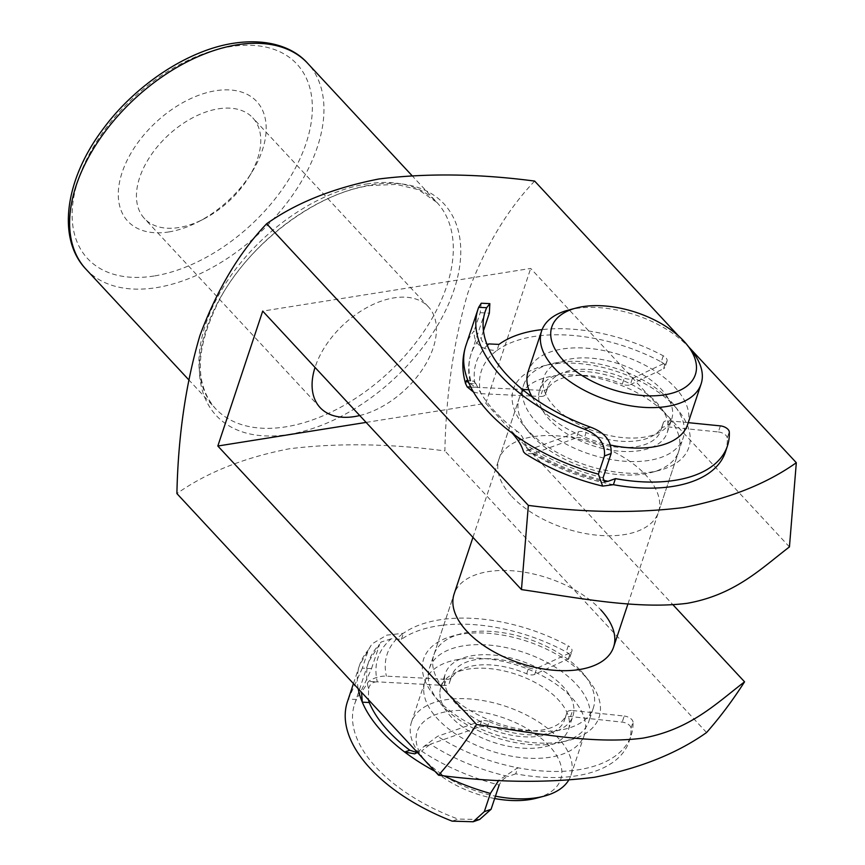 <?xml version="1.0" encoding="UTF-8"?>
<svg xmlns="http://www.w3.org/2000/svg" width="865" height="865" viewBox="0 0 865 865"><rect width="100%" height="100%" fill="white"/><g stroke="black" fill="none" stroke-linecap="round" stroke-linejoin="round"><path stroke-width="0.65" stroke-dasharray="4.33 3.24" d="M674.851 406.474A92.447 49.305 -161.6 0 1 659.433 470.344A92.447 49.305 -161.6 0 1 527.455 429.937A92.447 49.305 -161.6 0 1 523.26 425.05A92.447 49.305 -161.6 0 1 554.465 363.862A92.447 49.305 -161.6 0 1 674.851 406.474M531.91 435.625A84.035 44.818 18.4 0 0 651.896 472.355A84.035 44.818 18.4 0 0 678.657 451.476A84.035 44.818 18.4 0 0 665.909 414.281A84.035 44.818 18.4 0 0 581.983 375.561A84.035 44.818 18.4 0 0 519.173 398.419A84.035 44.818 18.4 0 0 528.093 431.17A84.035 44.818 18.4 0 0 531.91 435.625M437.701 699.763A92.447 49.305 18.4 0 0 558.076 742.375A92.447 49.305 18.4 0 0 589.292 681.188A92.447 49.305 18.4 0 0 585.086 676.3A92.447 49.305 18.4 0 0 453.119 635.894A92.447 49.305 18.4 0 0 437.701 699.763M580.631 670.613A84.035 44.818 -161.6 0 1 584.459 675.068A84.035 44.818 -161.6 0 1 593.379 707.808A84.035 44.818 -161.6 0 1 530.569 730.676A84.035 44.818 -161.6 0 1 446.643 691.957A84.035 44.818 -161.6 0 1 433.895 654.762A84.035 44.818 -161.6 0 1 460.656 633.883A84.035 44.818 -161.6 0 1 580.631 670.613M511.723 496.337A84.035 44.818 18.4 0 0 595.639 535.046A84.035 44.818 18.4 0 0 658.46 512.188A84.035 44.818 18.4 0 0 645.712 474.993A84.035 44.818 18.4 0 0 561.796 436.274A84.035 44.818 18.4 0 0 498.975 459.131A84.035 44.818 18.4 0 0 511.723 496.337M168.751 231.95A87.981 53.316 137.1 0 0 198.161 221.894A87.981 53.316 137.1 0 0 252.202 171.681A87.981 53.316 137.1 0 0 215.731 90.717A87.981 53.316 137.1 0 0 122.106 172.503A87.981 53.316 137.1 0 0 168.751 231.95M218.358 108.828A73.958 44.818 -42.9 0 1 252.785 117.845A73.958 44.818 -42.9 0 1 249.023 176.882A73.958 44.818 -42.9 0 1 203.589 219.094A73.958 44.818 -42.9 0 1 178.86 227.549A73.958 44.818 -42.9 0 1 144.433 218.521A73.958 44.818 -42.9 0 1 150.683 155.624A73.958 44.818 -42.9 0 1 218.358 108.828M359.743 415.535A73.958 44.818 137.1 0 0 423.872 367.203A73.958 44.818 137.1 0 0 428.435 306.88A73.958 44.818 137.1 0 0 394.007 297.863A73.958 44.818 137.1 0 0 315.033 367.43M534.646 181.077C507.063 210.022 484.789 247.358 467.824 293.084C453.714 341.113 446.07 393.726 444.88 450.903C389.012 443.54 337.091 442.848 289.126 448.816C244.027 457.628 206.616 472.55 176.903 493.58M706.564 732.536L444.88 450.903M688.67 346.854L678.441 335.836M789.442 546.907L530.688 268.431L262.701 311.108M366.122 422.401L485.806 403.339L530.688 268.431M485.806 403.339L673.035 604.84M433.895 654.762L454.093 594.05A84.035 44.818 -161.6 0 1 516.913 571.192A84.035 44.818 -161.6 0 1 600.829 609.901M494.661 798.536A75.633 40.341 -161.6 0 1 425.223 761.081A75.633 40.341 -161.6 0 1 416.076 739.251A75.633 40.341 -161.6 0 1 487.947 713.398A75.633 40.341 -161.6 0 1 561.839 771.731A75.633 40.341 -161.6 0 1 536.635 798.146M568.608 780.284A84.035 44.818 18.4 0 0 570.943 775.267A84.035 44.818 18.4 0 0 572.176 766.779A84.035 44.818 18.4 0 0 497.743 703.894A84.035 44.818 18.4 0 0 411.459 722.221A84.035 44.818 18.4 0 0 410.215 730.698A84.035 44.818 18.4 0 0 420.379 754.961A84.035 44.818 18.4 0 0 495.45 796.168M423.688 690.227A84.035 44.818 18.4 0 0 498.121 753.112A84.035 44.818 18.4 0 0 584.405 734.796A84.035 44.818 18.4 0 0 585.648 726.308A84.035 44.818 18.4 0 0 511.204 663.423A84.035 44.818 18.4 0 0 424.92 681.739A84.035 44.818 18.4 0 0 423.688 690.227M439.874 693.838A67.232 35.854 18.4 0 0 499.429 744.149A67.232 35.854 18.4 0 0 568.456 729.487A67.232 35.854 18.4 0 0 569.451 722.707A67.232 35.854 18.4 0 0 509.896 672.397A67.232 35.854 18.4 0 0 440.869 687.048A67.232 35.854 18.4 0 0 439.874 693.838M444.372 680.344A67.232 35.854 18.4 0 0 503.917 730.655A67.232 35.854 18.4 0 0 572.944 716.004A67.232 35.854 18.4 0 0 573.938 709.213A67.232 35.854 18.4 0 0 514.383 658.903A67.232 35.854 18.4 0 0 445.356 673.554A67.232 35.854 18.4 0 0 444.372 680.344M428.175 676.733A84.035 44.818 18.4 0 0 502.608 739.629A84.035 44.818 18.4 0 0 588.892 721.302A84.035 44.818 18.4 0 0 590.135 712.814A84.035 44.818 18.4 0 0 515.691 649.929A84.035 44.818 18.4 0 0 429.408 668.256A84.035 44.818 18.4 0 0 428.175 676.733M522.417 393.413A84.035 44.818 18.4 0 0 596.861 456.309A84.035 44.818 18.4 0 0 683.145 437.982A84.035 44.818 18.4 0 0 684.377 429.505A84.035 44.818 18.4 0 0 609.944 366.609A84.035 44.818 18.4 0 0 523.66 384.936A84.035 44.818 18.4 0 0 522.417 393.413M538.614 397.024A67.232 35.854 18.4 0 0 598.169 447.335A67.232 35.854 18.4 0 0 667.196 432.684A67.232 35.854 18.4 0 0 668.18 425.894A67.232 35.854 18.4 0 0 608.636 375.583A67.232 35.854 18.4 0 0 539.609 390.234A67.232 35.854 18.4 0 0 538.614 397.024M543.101 383.53A67.232 35.854 18.4 0 0 602.656 433.841A67.232 35.854 18.4 0 0 671.683 419.19A67.232 35.854 18.4 0 0 672.667 412.4A67.232 35.854 18.4 0 0 613.123 362.089A67.232 35.854 18.4 0 0 544.096 376.751A67.232 35.854 18.4 0 0 543.101 383.53M532.094 396.873A84.035 44.818 18.4 0 0 610.982 445.161M687.632 424.499A84.035 44.818 18.4 0 0 688.864 416.011A84.035 44.818 18.4 0 0 614.431 353.125A84.035 44.818 18.4 0 0 528.147 371.442M568.37 310.092A84.035 44.818 -161.6 0 1 692.173 351.276M414.681 753.837L421.569 751.069A143.709 76.639 18.4 0 0 499.17 784.998C501.44 780.554 504.468 777.7 508.252 776.446A136.14 72.606 -161.6 0 1 430.348 744.214L479.524 726.935A7.569 4.033 -161.6 0 1 480.929 726.622A7.569 4.033 -161.6 0 1 487.2 727.714A60.507 32.264 18.4 0 0 564.542 719.95A60.507 32.264 18.4 0 0 564.888 718.783A7.569 4.033 -161.6 0 1 564.932 718.631A7.569 4.033 -161.6 0 1 568.327 716.577A7.569 4.033 -161.6 0 1 570.576 716.577L622.205 722.124A7.569 4.033 -161.6 0 1 631.028 728.179A128.582 68.573 -161.6 0 1 629.136 741.435A128.582 68.573 -161.6 0 1 515.735 773.818L517.757 767.752L498.727 780.36M487.2 727.714L489.222 721.648A7.569 4.033 18.4 0 0 482.951 720.556A7.569 4.033 18.4 0 0 481.546 720.869L479.524 726.935M570.576 716.577L572.598 710.511A7.569 4.033 18.4 0 0 570.349 710.5A7.569 4.033 18.4 0 0 566.953 712.565A7.569 4.033 18.4 0 0 566.91 712.706L564.888 718.783M442.815 625.19A128.582 68.573 -161.6 0 1 566.218 651.94A7.569 4.033 -161.6 0 1 569.927 657.205A7.569 4.033 -161.6 0 1 568.359 658.784L534.711 674.386A7.569 4.033 -161.6 0 1 526.655 673.803A60.507 32.264 18.4 0 0 476.864 665.239A60.507 32.264 18.4 0 0 449.714 681.75A60.507 32.264 18.4 0 0 449.313 683.145A7.569 4.033 -161.6 0 1 449.27 683.318A7.569 4.033 -161.6 0 1 444.242 685.426L377.324 681.847A136.14 72.606 -161.6 0 1 391.239 638.792L401.414 639.332A128.582 68.573 -161.6 0 1 442.815 625.19M362.316 668.137L348.4 699.071L356.445 699.493C360.792 691.859 365.819 681.566 371.518 668.623L362.316 668.137L368.371 649.918L371.918 643.96L386.752 635.137L403.436 633.256A128.582 68.573 -161.6 0 1 444.837 619.113A128.582 68.573 -161.6 0 1 568.24 645.874L566.218 651.94M526.655 673.803L528.677 667.726A60.507 32.264 18.4 0 0 478.886 659.173A60.507 32.264 18.4 0 0 451.735 675.673A60.507 32.264 18.4 0 0 451.335 677.079L449.313 683.145M568.359 658.784L570.381 652.707L536.732 668.31L534.711 674.386M570.381 652.707A7.569 4.033 18.4 0 0 571.938 651.129A7.569 4.033 18.4 0 0 568.24 645.874M444.242 685.426L446.254 679.36L386.396 676.149C380.146 675.9 374.221 677.641 368.62 681.382L361.548 692.303M446.254 679.36A7.569 4.033 18.4 0 0 451.281 677.252A7.569 4.033 18.4 0 0 451.335 677.079M528.677 667.726A7.569 4.033 18.4 0 0 536.732 668.31M479.664 819.469L458.093 819.079L452.179 821.155M371.518 668.623L379.594 644.338A143.709 76.639 18.4 0 0 368.75 661.563A143.709 76.639 18.4 0 0 368.577 688.735L368.458 699.742M356.445 699.493A143.709 76.639 18.4 0 0 354.618 704.056A143.709 76.639 18.4 0 0 458.093 819.079M417.449 752.463L423.947 746.463L437.549 736.32L481.546 720.869M489.222 721.648A60.507 32.264 18.4 0 0 566.564 713.874A60.507 32.264 18.4 0 0 566.91 712.706M572.598 710.511L624.227 716.047L622.205 722.124M631.028 728.179L633.039 722.102A128.582 68.573 -161.6 0 1 631.158 735.369A128.582 68.573 -161.6 0 1 517.757 767.752A128.582 68.573 18.4 0 1 437.549 736.32M515.735 773.818L508.252 776.446M347.438 701.666A151.267 80.672 -161.6 0 1 348.4 699.071M401.414 639.332L403.436 633.256A128.582 68.573 18.4 0 0 386.396 676.149M391.239 638.792L381.087 642.057L379.594 644.338M633.039 722.102A7.569 4.033 18.4 0 0 624.227 716.047M368.577 688.735C369.755 684.15 372.674 681.858 377.324 681.847L368.62 681.382M423.947 746.463L430.348 744.214L421.569 751.069M528.807 389.747L542.506 390.375A7.569 4.033 18.4 0 0 544.139 390.32A7.569 4.033 18.4 0 0 547.459 388.266A7.569 4.033 18.4 0 0 547.523 388.05A60.507 32.264 -161.6 0 1 547.999 386.287A60.507 32.264 -161.6 0 1 624.314 378.07A7.569 4.033 18.4 0 0 630.531 379.097A7.569 4.033 18.4 0 0 632.347 378.6L665.531 362.662A7.569 4.033 18.4 0 0 667.034 361.116A7.569 4.033 18.4 0 0 663.26 355.807A128.582 68.573 18.4 0 0 542.106 329.608M547.523 388.05L545.501 394.116A7.569 4.033 -161.6 0 1 545.437 394.343A7.569 4.033 -161.6 0 1 542.117 396.397A7.569 4.033 -161.6 0 1 540.495 396.451L542.506 390.375M632.347 378.6L630.326 384.666A7.569 4.033 -161.6 0 1 628.509 385.174A7.569 4.033 -161.6 0 1 622.292 384.147L624.314 378.07M725.411 452.049A128.582 68.573 18.4 0 0 727.26 437.971L729.282 431.894M688.248 422.65L668.883 420.704A7.569 4.033 18.4 0 0 663.314 422.769A7.569 4.033 18.4 0 0 663.26 422.963L661.249 429.029A60.507 32.264 -161.6 0 1 660.817 430.565A60.507 32.264 -161.6 0 1 634.229 447A60.507 32.264 -161.6 0 1 584.102 438.598L586.113 432.532A7.569 4.033 18.4 0 0 578.458 431.808L529.845 449.541A136.14 72.606 18.4 0 0 602.851 480.129M663.26 422.963A60.507 32.264 -161.6 0 1 662.839 424.488A60.507 32.264 -161.6 0 1 636.251 440.923A60.507 32.264 -161.6 0 1 586.113 432.532M720.383 425.883L718.361 431.959L666.861 426.78L668.883 420.704M718.361 431.959A7.569 4.033 -161.6 0 1 727.26 437.971M578.458 431.808L576.436 437.885L532.948 453.736L525.25 453.671M576.436 437.885A7.569 4.033 -161.6 0 1 584.102 438.598M661.249 429.029A7.569 4.033 -161.6 0 1 661.303 428.845A7.569 4.033 -161.6 0 1 666.861 426.78M483.459 330.808L481.264 337.415C481.113 341.599 483.632 343.773 488.833 343.924M469.089 383.433L476.031 383.757L473.252 380.816L471.176 382.081A143.709 76.639 -161.6 0 1 471.079 353.958A143.709 76.639 -161.6 0 1 481.264 337.415M476.031 383.757A143.709 76.639 18.4 0 0 517.335 431.375L512.275 433.214M603.067 477.794A143.709 76.639 -161.6 0 1 525.152 444.296C524.06 438.879 521.454 434.576 517.335 431.375M473.469 392.029L480.843 393.683L530.905 396.008M531.629 396.04L540.495 396.451M487.309 345.33A136.14 72.606 18.4 0 0 475.837 387.282L522.406 389.445M545.501 394.116A60.507 32.264 -161.6 0 1 545.988 392.364A60.507 32.264 -161.6 0 1 622.292 384.147M630.326 384.666L663.509 368.739L665.531 362.662M663.26 355.807L661.238 361.884A128.582 68.573 18.4 0 0 496.953 350.466C481.189 350.174 473.577 343.654 474.107 330.917A151.267 80.672 18.4 0 0 465.921 345.503M498.975 344.4L496.953 350.466A128.582 68.573 -161.6 0 0 480.843 393.683M481.243 303.226L480.172 312.697L474.107 330.917M661.238 361.884A7.569 4.033 -161.6 0 1 665.012 367.182A7.569 4.033 -161.6 0 1 663.509 368.739M525.152 444.296L527.239 449.476L529.845 449.541L523.53 451.844M470.776 387.055L475.837 387.282L470.809 384.114L471.176 382.081M366.522 183.996A151.267 91.668 -42.9 0 1 436.944 202.453A151.267 91.668 -42.9 0 1 424.164 331.111A151.267 91.668 -42.9 0 1 285.731 426.845A151.267 91.668 -42.9 0 1 215.309 408.388A151.267 91.668 -42.9 0 1 228.09 279.73A151.267 91.668 -42.9 0 1 366.522 183.996M288.553 434.457A155.473 94.22 137.1 0 0 454.006 289.926A155.473 94.22 137.1 0 0 371.582 184.872A155.473 94.22 137.1 0 0 206.13 329.403A155.473 94.22 137.1 0 0 288.553 434.457M85.97 269.188A151.267 91.668 137.1 0 0 156.403 287.645A151.267 91.668 137.1 0 0 294.824 191.911A151.267 91.668 137.1 0 0 307.605 63.253M154.089 276A142.866 86.576 -42.9 0 1 78.347 179.466A142.866 86.576 -42.9 0 1 230.382 46.656A142.866 86.576 -42.9 0 1 306.134 143.19A142.866 86.576 -42.9 0 1 154.089 276M443.767 775.764A151.267 80.672 -161.6 0 1 434.89 771.234M358.186 688.691A151.267 80.672 -161.6 0 1 359.559 665.239A151.267 80.672 -161.6 0 1 368.371 649.918M613.415 484.692A128.582 68.573 -161.6 0 1 532.948 453.736M480.172 312.697L489.341 313.13M188.592 379.627L215.309 408.388C193.825 383.649 195.458 346.962 220.186 298.328C250.201 242.6 316.536 193.036 370.079 185.553L396.365 184.418L418.346 189.64L436.944 202.453L411.913 175.508M651.896 472.355L659.433 470.344M584.459 675.068L589.292 681.188M658.46 512.188L678.657 451.476M593.379 707.808L588.892 721.302M249.023 176.882L252.202 171.681M203.589 219.094L198.161 221.894M428.435 306.88L252.785 117.845M320.082 407.566L144.433 218.521M498.975 459.131L519.173 398.419M460.656 633.883L453.119 635.894M528.093 431.17L523.26 425.05M425.223 761.081L420.379 754.961M570.943 775.267L584.405 734.796M568.456 729.487L572.944 716.004M627.958 603.889L683.145 437.982M667.196 432.684L671.683 419.19M539.609 390.234L544.096 376.751M429.408 668.256L454.093 594.05M472.95 537.37L523.66 384.936M440.869 687.048L445.356 673.554M411.459 722.221L424.92 681.739M449.714 681.75L451.735 675.673M354.618 704.056L368.75 661.563L381.087 642.057M564.542 719.95L566.564 713.874M629.136 741.435L631.158 735.369M353.45 683.588L359.559 665.239L371.918 643.96M569.927 657.205L571.938 651.129M564.932 718.631L566.953 712.565M449.27 683.318L451.281 677.252M547.459 388.266L545.437 394.343M662.839 424.488L660.817 430.565M485.211 311.454L471.079 353.958C467.965 363.505 467.879 373.55 470.798 384.114M547.999 386.287L545.988 392.364M466.44 380.503L473.252 380.816M667.034 361.116L665.012 367.182M663.314 422.769L661.303 428.845M527.239 449.486C550.486 464.213 576.252 474.971 604.548 481.751"/><path stroke-width="1.3" d="M600.829 609.901A84.035 44.818 -161.6 0 1 613.577 647.107A84.035 44.818 -161.6 0 1 550.756 669.964A84.035 44.818 -161.6 0 1 466.841 631.245A84.035 44.818 -161.6 0 1 454.093 594.05L472.95 537.37M315.033 367.43A73.958 44.818 137.1 0 0 320.082 407.566A73.958 44.818 137.1 0 0 354.509 416.584A73.958 44.818 137.1 0 0 359.743 415.535M673.035 604.84L744.56 681.825C716.015 703.656 690.497 729.346 643.041 738.115C593.022 744.754 532.927 732.731 476.583 724.502L217.829 446.016L366.122 422.401M744.56 681.825C732.687 700.39 720.026 717.301 706.564 732.536C677.003 753.491 639.603 768.412 594.331 777.289C546.615 783.268 494.694 782.576 438.577 775.213L176.903 493.58C178.093 436.403 185.737 383.8 199.847 335.761C216.812 290.035 239.086 252.699 266.658 223.754C296.381 202.724 333.793 187.802 378.892 178.99C426.856 173.022 478.767 173.714 534.646 181.077L678.441 335.836M217.829 446.016L262.701 311.108L521.465 589.584L528.342 505.387L266.658 223.754M528.342 505.387C584.221 512.707 635.959 513.432 683.545 507.55C729.065 498.716 766.66 483.762 796.319 462.71L688.67 346.854M438.577 775.213C452.038 759.967 464.71 743.067 476.583 724.502M796.319 462.71L789.442 546.907C760.746 568.835 735.131 594.72 687.232 603.305C637.267 609.695 577.56 597.791 521.465 589.584M495.45 796.168A84.035 44.818 18.4 0 0 544.182 796.146L536.635 798.146A75.633 40.341 -161.6 0 1 494.661 798.536M544.182 796.146A84.035 44.818 18.4 0 0 568.608 780.284M550.713 334.506A75.633 40.341 18.4 0 0 624.606 392.84A75.633 40.341 18.4 0 0 696.476 366.987A75.633 40.341 18.4 0 0 687.329 345.146A75.633 40.341 18.4 0 0 575.917 308.091A75.633 40.341 18.4 0 0 550.713 334.506M687.329 345.146L692.173 351.276A84.035 44.818 -161.6 0 1 702.337 375.54A84.035 44.818 -161.6 0 1 701.093 384.017A84.035 44.818 -161.6 0 1 614.81 402.344A84.035 44.818 -161.6 0 1 540.365 339.448A84.035 44.818 -161.6 0 1 541.609 330.971A84.035 44.818 -161.6 0 1 568.37 310.092L575.917 308.091M541.609 330.971L528.147 371.442A84.035 44.818 18.4 0 0 526.904 379.93A84.035 44.818 18.4 0 0 532.094 396.873M610.982 445.161A84.035 44.818 18.4 0 0 687.632 424.499L701.093 384.017M484.314 811.662L491.082 809.283L479.664 819.469L473.177 821.75L484.314 811.662L490.379 793.454A151.267 80.672 -161.6 0 1 443.767 775.764M491.082 809.283L499.17 784.998M361.548 692.303L362.284 702.164A151.267 80.672 18.4 0 0 404.679 752.042L409.805 750.236L417.179 752.626M409.805 750.236A143.709 76.639 -161.6 0 1 369.247 702.531L362.284 702.164A151.267 80.672 -161.6 0 1 358.186 688.691M368.458 699.742L369.247 702.531M498.727 780.36L490.379 793.454M473.177 821.75L452.179 821.155A151.267 80.672 -161.6 0 1 347.438 701.666L353.45 683.588M434.89 771.234A151.267 80.672 -161.6 0 1 404.679 752.042L414.681 753.837L417.449 752.463M602.851 480.129A136.14 72.606 18.4 0 0 608.041 481.318L615.426 478.626A128.582 68.573 18.4 0 0 670.937 480.908A128.582 68.573 18.4 0 0 727.422 445.972A128.582 68.573 18.4 0 0 729.282 431.894A7.569 4.033 18.4 0 0 720.383 425.883L688.248 422.65M604.462 455.952C605.413 443.723 598.721 434.803 584.383 429.181L590.233 427.05C604.851 432.37 611.825 441.182 611.144 453.509L604.462 455.952L598.396 474.171L602.635 486.108L613.415 484.692A128.582 68.573 18.4 0 0 668.915 486.973A128.582 68.573 18.4 0 0 725.411 452.049L727.422 445.972M602.635 486.108C574.392 479.296 548.594 468.484 525.25 453.671L523.53 451.844C522.06 446.189 518.308 439.982 512.275 433.214A151.267 80.672 -161.6 0 1 469.089 383.433L466.44 380.503L465.608 383.682L467.165 386.882L473.469 392.029M483.459 330.808L489.341 313.13L489.839 303.626L486.671 307.702L478.659 307.324A151.267 80.672 18.4 0 0 478.042 309.075A151.267 80.672 18.4 0 0 584.383 429.181M611.144 453.509L603.067 477.794L604.548 481.751L608.041 481.318M590.233 427.05A143.709 76.639 -161.6 0 1 485.211 311.454A143.709 76.639 -161.6 0 1 486.671 307.702M530.905 396.008L531.629 396.04M522.406 389.445L528.807 389.747M542.106 329.608A128.582 68.573 18.4 0 0 498.975 344.4L488.833 343.924A136.14 72.606 18.4 0 0 487.309 345.33M478.659 307.324L481.243 303.226L489.839 303.626M615.426 478.626L613.415 484.692M237.183 44.807A151.267 91.668 137.1 0 0 98.751 140.541A151.267 91.668 137.1 0 0 85.97 269.188C56.712 238.61 65.08 179.855 102.265 130.118C134.594 85.43 187.64 50.138 233.615 43.25C268.82 37.887 294.165 48.018 307.605 63.253A151.267 91.668 137.1 0 0 237.183 44.807M470.776 387.055L467.165 386.882M478.042 309.075L465.921 345.503A151.267 80.672 18.4 0 0 469.089 383.433M512.275 433.214A151.267 80.672 18.4 0 0 598.396 474.171M188.592 379.627L85.97 269.188M411.913 175.508L307.605 63.253M613.577 647.107L627.958 603.889M465.608 383.682C461.834 370.685 461.942 357.959 465.921 345.503"/></g></svg>
